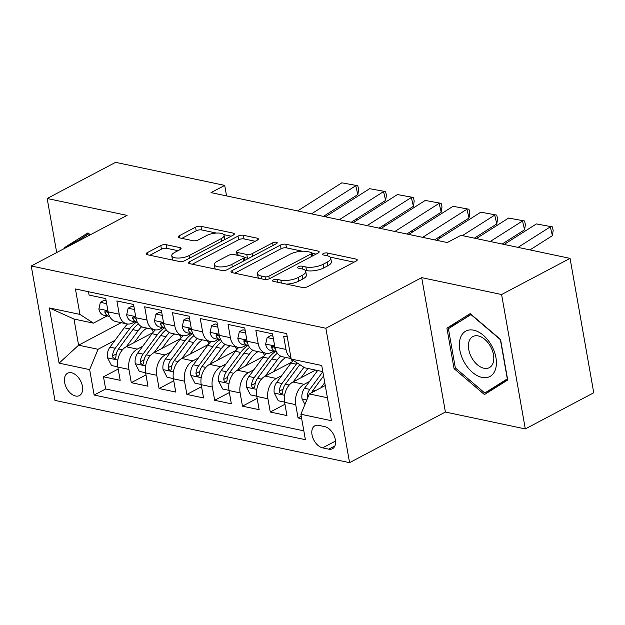 <?xml version="1.0" encoding="UTF-8"?>
<svg xmlns="http://www.w3.org/2000/svg" width="625" height="625" viewBox="0 0 625 625"><rect width="100%" height="100%" fill="white"/><g stroke="black" fill="none" stroke-linecap="round" stroke-linejoin="round"><path stroke-width="0.94" d="M273.328 279.953A2.719 0.977 -10 0 0 272.562 280.828A2.719 0.977 -10 0 0 273.359 281.352L302.344 287.477A3.883 1.398 -10 0 0 307.758 286.633L356.133 261.086A3.883 1.398 -10 0 0 357.227 259.836A3.883 1.398 -10 0 0 356.094 259.086L327.102 252.961A2.719 0.977 -10 0 0 323.312 253.555A2.719 0.977 -10 0 0 322.547 254.43A2.719 0.977 -10 0 0 323.344 254.953L327.094 255.742A12.422 4.469 -10 0 1 330.727 258.125A12.422 4.469 -10 0 1 327.227 262.125L323.195 264.258A12.422 4.469 -10 0 1 305.867 266.953L302.109 266.164A2.719 0.977 -10 0 0 298.32 266.75A2.719 0.977 -10 0 0 297.555 267.625A2.719 0.977 -10 0 0 298.352 268.148L302.102 268.945A12.422 4.469 -10 0 1 305.734 271.328A12.422 4.469 -10 0 1 302.234 275.328L298.203 277.461A12.422 4.469 -10 0 1 280.867 280.156L277.117 279.359A2.719 0.977 -10 0 0 273.328 279.953M75.586 396.016A12.648 7.867 -117.8 0 0 79.445 395.578A12.648 7.867 -117.8 0 0 81.688 383.469A12.648 7.867 -117.8 0 0 71.484 372.766A12.648 7.867 -117.8 0 0 67.625 373.203A12.648 7.867 -117.8 0 0 65.375 385.312A12.648 7.867 -117.8 0 0 75.586 396.016M166.195 244.695A3.883 1.398 -10 0 0 160.773 245.539L147.203 252.703A3.883 1.398 -10 0 0 146.109 253.953A3.883 1.398 -10 0 0 147.242 254.703L179.438 261.508A3.883 1.398 -10 0 0 184.852 260.664L233.227 235.109A3.883 1.398 -10 0 0 234.32 233.859A3.883 1.398 -10 0 0 233.188 233.117L200.992 226.312A3.883 1.398 -10 0 0 195.578 227.156L179.188 235.812A3.883 1.398 -10 0 0 178.094 237.062A3.883 1.398 -10 0 0 179.227 237.812L193 240.719A3.883 1.398 -10 0 0 198.422 239.883L206.547 235.586A10.383 3.734 -10 0 1 217.43 233.031A10.383 3.734 -10 0 1 224.07 235.328A10.383 3.734 -10 0 1 221.141 238.672L189.297 255.492A10.383 3.734 -10 0 1 178.422 258.047A10.383 3.734 -10 0 1 171.773 255.75A10.383 3.734 -10 0 1 174.703 252.406L180.008 249.602A3.883 1.398 -10 0 0 181.102 248.352A3.883 1.398 -10 0 0 179.969 247.609L166.195 244.695L166.828 248.328A3.883 1.398 -10 0 0 161.414 249.172L149.891 255.258M127.078 215.383L47.164 198.5L115.609 162.344L224.703 185.398L211.016 192.625L447.266 242.547L460.961 235.32L570.055 258.375L501.602 294.523L421.695 277.641L325.875 328.25L31.25 265.992L127.078 215.383M232.055 270.633A3.883 1.398 -10 0 0 230.961 271.883A3.883 1.398 -10 0 0 232.094 272.633L264.289 279.43A3.883 1.398 -10 0 0 269.703 278.594L318.078 253.039A3.883 1.398 -10 0 0 319.164 251.789A3.883 1.398 -10 0 0 318.031 251.047L285.844 244.242A3.883 1.398 -10 0 0 280.422 245.086L232.055 270.633L232.414 272.695M221.859 270.469L189.672 263.664A3.883 1.398 -10 0 1 188.531 262.922A3.883 1.398 -10 0 1 189.625 261.672L238 236.125A3.883 1.398 -10 0 1 243.414 235.281L257.195 238.188A3.883 1.398 -10 0 1 258.328 238.937A3.883 1.398 -10 0 1 257.234 240.188L237.617 250.547A3.883 1.398 -10 0 0 236.523 251.797A3.883 1.398 -10 0 0 237.656 252.547L246.797 254.477A3.883 1.398 -10 0 0 252.211 253.633L272.641 242.844A2.719 0.977 -10 0 1 275.484 242.172A2.719 0.977 -10 0 1 277.219 242.773A2.719 0.977 -10 0 1 276.453 243.648L227.281 269.625A3.883 1.398 -10 0 1 221.859 270.469M118.18 369.039L103.492 376.797L120.172 380.32L117.836 367.062L128.953 369.414A15.812 11 -78.1 0 1 137.344 349.102L142.758 346.242M145.977 374.914L131.289 382.672L147.969 386.195L145.633 372.938L156.75 375.289A15.812 11 -78.1 0 1 165.133 354.969L170.555 352.109M173.773 380.789L159.086 388.547L175.758 392.07L173.422 378.812L184.539 381.156A15.812 11 -78.1 0 1 192.93 360.844L198.344 357.984M201.57 386.664L186.883 394.422L203.555 397.945L201.219 384.688L212.336 387.031A15.812 11 -78.1 0 1 220.727 366.719L226.141 363.859M229.359 392.531L214.672 400.289L231.352 403.812L229.016 390.555L240.133 392.906A15.812 11 -78.1 0 1 248.523 372.594L253.938 369.734M257.156 398.406L242.469 406.164L259.148 409.688L256.805 396.43L267.922 398.781A15.812 11 -78.1 0 1 276.312 378.469L281.727 375.602M284.953 404.281L270.266 412.039L286.938 415.562L284.602 402.305A15.812 11 -78.1 0 1 292.992 381.992L315.539 370.078M287.266 336.945L283.648 336.18L285.984 349.438A15.812 11 -78.1 0 0 290.977 358M291.078 358.578L282.547 356.773A15.812 11 -78.1 0 1 274.867 347.086L272.531 333.828L255.852 330.305L258.188 343.562A15.812 11 -78.1 0 0 265.867 353.25A15.812 11 -78.1 0 0 271.703 352.312L273.898 351.148M265.867 353.25L254.75 350.906A15.812 11 101.9 0 1 247.07 341.219L244.734 327.953L228.055 324.43L230.398 337.695A15.812 11 -78.1 0 0 238.078 347.383A15.812 11 -78.1 0 0 243.906 346.438L246.102 345.281M238.078 347.383L226.961 345.031A15.812 11 101.9 0 1 219.273 335.344L216.938 322.086L200.266 318.562L202.602 331.82A15.812 11 -78.1 0 0 210.281 341.508A15.812 11 -78.1 0 0 216.117 340.562L218.312 339.406M210.281 341.508L199.164 339.156A15.812 11 101.9 0 1 191.484 329.469L189.141 316.211L172.469 312.688L174.805 325.945A15.812 11 -78.1 0 0 182.484 335.633A15.812 11 -78.1 0 0 188.32 334.688L190.516 333.531M182.484 335.633L171.367 333.281A15.812 11 101.9 0 1 163.688 323.594L161.352 310.336L144.672 306.812L147.008 320.07A15.812 11 -78.1 0 0 154.695 329.758A15.812 11 -78.1 0 0 160.523 328.82L162.719 327.656M154.695 329.758L143.578 327.414A15.812 11 101.9 0 1 135.891 317.727L133.555 304.461L116.875 300.938L119.219 314.195A15.812 11 -78.1 0 0 126.898 323.891A15.812 11 -78.1 0 0 132.727 322.945L134.922 321.789M117.836 367.062A15.812 11 101.9 0 1 126.227 346.75L152.75 332.734M145.633 372.938A15.812 11 101.9 0 1 154.016 352.625L180.547 338.609M173.422 378.812A15.812 11 101.9 0 1 181.812 358.5L208.344 344.484M201.219 384.688A15.812 11 101.9 0 1 209.609 364.367L236.133 350.359M229.016 390.555A15.812 11 101.9 0 1 237.398 370.242L263.93 356.234M256.805 396.43A15.812 11 101.9 0 1 265.195 376.117L291.727 362.102M324.758 426.633L318.641 425.344A12.258 7.625 -117.8 0 0 314.906 425.766A12.258 7.625 -117.8 0 0 312.727 437.5A12.258 7.625 -117.8 0 0 322.609 447.867L328.727 449.156A12.258 7.625 -117.8 0 0 332.469 448.734A12.258 7.625 -117.8 0 0 334.641 437A12.258 7.625 -117.8 0 0 324.758 426.633M325.875 328.25L349.57 462.656L54.945 400.398L31.25 265.992M103.492 376.797L105.641 388.969L94.141 395.039L305.383 439.68L300.898 414.25L309.289 393.938L325.266 385.5M94.141 395.039L89.656 369.617L59.086 363.156L49.352 307.938L79.922 314.398L75.438 288.969L286.68 333.609L291.164 359.039L321.734 365.492L331.469 420.711L300.898 414.25M301.242 416.227L298.055 417.914L295.719 404.656A15.812 11 -78.1 0 1 304.109 384.336L309.523 381.477M88.492 291.734L89.086 295.07L105.758 298.594L108.102 311.852A15.812 11 101.9 0 0 115.781 321.539L126.898 323.891M270.266 412.039L267.922 398.781M242.469 406.164L240.133 392.906M214.672 400.289L212.336 387.031M186.883 394.422L184.539 381.156M159.086 388.547L156.75 375.289M131.289 382.672L128.953 369.414M105.641 388.969L303.82 430.844M298.055 417.914L301.68 418.68M121.203 322.688L78.594 345.188L98.047 349.297L114.961 340.367M309.289 393.938L327.43 397.766M322.812 371.617L304.672 367.781L291.164 359.039M421.695 277.641L445.398 412.039L525.305 428.93L501.602 294.523M525.305 428.93L593.75 392.773L570.055 258.375M47.164 198.5L56.695 252.555M445.398 412.039L349.57 462.656M226.555 195.914L224.703 185.398M107.133 315.914L93.438 323.148L73.984 319.031L78.594 345.188L59.086 363.156M79.922 314.398L93.438 323.148M98.047 349.297L89.656 369.617M49.352 307.938L73.984 319.031M470.188 313.617L446.93 328.188L454.07 368.664L484.461 394.57L507.711 380L500.578 339.516L470.188 313.617M90.297 234.805L88.008 232.859L64.758 247.43L64.898 248.227M470.953 314.266L458.484 322.398M455.391 367.961L454.07 368.664M458.43 322.109L446.93 328.188M88.773 233.508L76.305 241.641M76.258 241.352L64.758 247.43M286.5 284.125A12.422 4.469 -10 0 0 298.844 281.094L298.203 277.461M305.734 271.328L306.375 274.961A12.422 4.469 -10 0 1 302.875 278.961L298.844 281.094M330.727 258.125L331.367 261.758A12.422 4.469 -10 0 1 327.867 265.758L323.836 267.891A12.422 4.469 -10 0 1 306.508 270.586L305.156 270.305M354.094 262.164L330.148 257.102M302.328 251.227L286.484 247.875A3.883 1.398 -10 0 0 281.062 248.719L234.734 273.188M316.031 254.117L312.133 253.297M265.047 276.812A2.719 0.977 -10 0 0 268.836 276.219L311.297 253.797A2.719 0.977 -10 0 0 312.062 252.922A2.719 0.977 -10 0 0 311.273 252.398L307.312 251.562A12.422 4.469 -10 0 0 289.984 254.258L260.961 269.586A12.422 4.469 -10 0 0 257.461 273.594A12.422 4.469 -10 0 0 261.094 275.977L265.047 276.812L265.531 279.547M257.461 273.594L258.102 277.227A12.422 4.469 -10 0 0 258.68 278.25M192.312 264.227L238.641 239.75L238 236.125M255.195 241.266L244.055 238.914A3.883 1.398 -10 0 0 238.641 239.75M244.211 257.422L247.438 258.109A3.883 1.398 -10 0 0 248.883 258.219M217.258 261.297A10.383 3.734 -10 0 0 214.336 264.641A10.383 3.734 -10 0 0 220.977 266.938A10.383 3.734 -10 0 0 231.859 264.383L243.078 258.461A3.883 1.398 -10 0 0 244.172 257.203A3.883 1.398 -10 0 0 243.039 256.461L233.898 254.531A3.883 1.398 -10 0 0 228.477 255.375L217.258 261.297M214.336 264.641L214.977 268.273A10.383 3.734 -10 0 0 215.43 269.109M222.367 270.547A10.383 3.734 -10 0 0 226.086 270.109M177.969 250.68L166.828 248.328M171.773 255.75L172.414 259.383A10.383 3.734 -10 0 0 172.766 260.094M180.453 261.617A10.383 3.734 -10 0 0 183.242 261.273M224.664 239.633A10.383 3.734 -10 0 0 224.711 238.961L224.07 235.328M216.414 233.07L201.633 229.945A3.883 1.398 -10 0 0 196.219 230.789L181.867 238.367M231.188 236.188L223.727 234.617M320.938 387.781L324.75 382.609M304.945 404.453L302.008 398.781A10.477 7.289 -78.1 0 1 304.523 388.258L317.617 370.516M311.656 392.688A10.477 7.289 -78.1 0 1 313.141 390.078L323.578 375.938M322.836 371.719L309.805 389.367A10.477 7.289 101.9 0 0 307.148 397L307.438 398.422M504.109 244.438L536.406 223.93L552.336 226.852L553.172 230.367L552.398 235.664L529.969 249.898M552.398 235.664L550.305 226.867L518.008 247.375M536.406 223.93L552.336 226.852M482.031 377.414A25.695 15.984 -117.8 0 0 495.937 357.617A25.695 15.984 -117.8 0 0 473.703 330.188A25.695 15.984 -117.8 0 0 459.805 349.984A25.695 15.984 -117.8 0 0 482.031 377.414M483.961 368.258A17.594 10.938 -117.8 0 0 489.328 367.648A17.594 10.938 -117.8 0 0 492.453 350.805A17.594 10.938 -117.8 0 0 478.258 335.922A17.594 10.938 -117.8 0 0 472.891 336.531A17.594 10.938 -117.8 0 0 469.766 353.375A17.594 10.938 -117.8 0 0 483.961 368.258M507.672 379.758L495.734 387.234L484.781 393.016L455.336 367.922L448.422 328.703L470.953 314.586L500.398 339.68L507.312 378.898L484.781 393.016M70.672 245.172L88.781 233.828L90.07 234.93M301.062 377.727L307.227 369.375A25.109 17.461 -78.1 0 1 307.93 368.469M293.141 381.914L303.93 367.297M284.562 402.094L278.273 400.766L274.219 392.914A10.477 7.289 -78.1 0 1 276.727 382.383L290.984 363.062A30.242 21.039 -78.1 0 1 293.219 360.367M297.219 362.953A30.242 21.039 101.9 0 0 296.266 364.18L282.008 383.5A10.477 7.289 101.9 0 0 279.352 391.125L279.711 392.688L281.258 393.852L282.195 393.422L282.688 391.828A10.477 7.289 -78.1 0 1 285.344 384.203L299.602 364.891A30.242 21.039 -78.1 0 1 299.797 364.625M273.266 371.852L279.43 363.508A25.109 17.461 -78.1 0 1 285.844 357.477M265.344 376.039L277.086 360.133A30.242 21.039 -78.1 0 1 280.633 356.102M256.773 396.219L250.477 394.891L246.422 387.039A10.477 7.289 -78.1 0 1 248.93 376.508L263.195 357.195A30.242 21.039 -78.1 0 1 266.523 353.359M290.688 358.5A25.109 17.461 -78.1 0 1 292.336 361.359M275.492 351.484A30.242 21.039 101.9 0 0 268.477 358.312L254.211 377.625A10.477 7.289 101.9 0 0 251.555 385.25L251.922 386.812L253.469 387.977L254.406 387.547L254.891 385.953A10.477 7.289 -78.1 0 1 257.547 378.328L271.812 359.016A30.242 21.039 -78.1 0 1 277.359 353.25M245.477 365.977L251.641 357.633A25.109 17.461 -78.1 0 1 258.047 351.602M237.547 370.164L249.297 354.258A30.242 21.039 -78.1 0 1 252.836 350.227M228.977 390.344L222.688 389.016L218.625 381.164A10.477 7.289 -78.1 0 1 221.141 370.633L235.398 351.32A30.242 21.039 -78.1 0 1 238.727 347.492M262.898 352.625A25.109 17.461 -78.1 0 1 264.539 355.484M247.703 345.617A30.242 21.039 101.9 0 0 240.68 352.438L226.422 371.75A10.477 7.289 101.9 0 0 223.766 379.375L224.125 380.945L225.672 382.102L226.609 381.672L227.102 380.086A10.477 7.289 -78.1 0 1 229.75 372.453L244.016 353.141A30.242 21.039 -78.1 0 1 249.57 347.375M217.68 360.102L223.844 351.758A25.109 17.461 -78.1 0 1 230.25 345.727M209.758 364.289L221.5 348.383A30.242 21.039 -78.1 0 1 225.039 344.352M201.18 384.477L194.891 383.141L190.828 375.289A10.477 7.289 -78.1 0 1 193.344 364.766L207.602 345.445A30.242 21.039 -78.1 0 1 210.938 341.617M235.102 346.75A25.109 17.461 -78.1 0 1 236.75 349.617M219.906 339.742A30.242 21.039 101.9 0 0 212.883 346.562L198.625 365.875A10.477 7.289 101.9 0 0 195.969 373.508L196.328 375.07L197.875 376.227L198.812 375.797L199.305 374.211A10.477 7.289 -78.1 0 1 201.961 366.586L216.219 347.266A30.242 21.039 -78.1 0 1 221.773 341.5M440.672 237.672L438.742 237.266M273.422 338.891L267.133 337.555L265.633 344.234A10.477 7.289 101.9 0 0 270.688 350.477L275.969 351.586A10.477 7.289 101.9 0 0 276.375 351.656M476.312 238.562L508.617 218.055L524.547 220.977L525.383 224.492L524.602 229.789L502.172 244.031M524.602 229.789L522.516 220.992L490.211 241.5M272.938 336.156L270.688 335.68L267.133 337.555M275.367 349.18A10.477 7.289 -78.1 0 1 275.062 348.602L273.672 346.75L272.523 346.211L271.688 346.586L271.734 347.898A10.477 7.289 101.9 0 0 275.969 351.586M508.617 218.055L524.547 220.977M245.625 333.016L239.336 331.688L237.836 338.359A10.477 7.289 101.9 0 0 242.891 344.602L248.172 345.719A10.477 7.289 101.9 0 0 248.578 345.781M436.555 240.289L480.82 212.18L496.75 215.102L497.586 218.625L496.805 223.914L474.383 238.156M496.805 223.914L494.719 215.117L462.414 235.625M245.141 330.281L242.891 329.805L239.336 331.688M247.57 343.305A10.477 7.289 -78.1 0 1 247.273 342.727L245.875 340.875L244.727 340.336L243.891 340.719L243.938 342.023A10.477 7.289 101.9 0 0 248.172 345.719M480.82 212.18L496.75 215.102M217.828 327.141L211.539 325.812L210.047 332.492A10.477 7.289 101.9 0 0 215.102 338.727L220.383 339.844A10.477 7.289 101.9 0 0 220.789 339.914M408.758 234.414L453.023 206.312L468.953 209.227L469.789 212.75L469.016 218.047L434.625 239.875M469.016 218.047L466.922 209.25L422.656 237.352M217.352 324.406L215.102 323.93L211.539 325.812M219.781 337.438A10.477 7.289 -78.1 0 1 219.477 336.859L218.078 335L216.938 334.469L216.102 334.844L216.141 336.148A10.477 7.289 101.9 0 0 220.383 339.844M453.023 206.312L468.953 209.227M190.039 321.266L183.742 319.938L182.25 326.617A10.477 7.289 101.9 0 0 187.305 332.852L192.586 333.969A10.477 7.289 101.9 0 0 192.992 334.039M380.969 228.539L425.234 200.438L441.164 203.359L442 206.875L441.219 212.172L406.828 234.008M441.219 212.172L439.125 203.375L394.867 231.477M189.555 318.531L187.305 318.055L183.742 319.938M191.984 331.562A10.477 7.289 -78.1 0 1 191.68 330.984L190.289 329.133L189.141 328.594L188.305 328.969L188.344 330.281A10.477 7.289 101.9 0 0 192.586 333.969M425.234 200.438L441.164 203.359M189.883 354.234L196.047 345.883A25.109 17.461 -78.1 0 1 202.461 339.852M181.961 358.414L193.703 342.508A30.242 21.039 -78.1 0 1 197.242 338.477M173.391 378.602L167.094 377.273L163.039 369.422A10.477 7.289 -78.1 0 1 165.547 358.891L179.812 339.57A30.242 21.039 -78.1 0 1 183.141 335.742M207.305 340.875A25.109 17.461 -78.1 0 1 208.953 343.742M192.109 333.867A30.242 21.039 101.9 0 0 185.094 340.688L170.828 360.008A10.477 7.289 101.9 0 0 168.172 367.633L168.531 369.195L170.086 370.359L171.016 369.93L171.508 368.336A10.477 7.289 -78.1 0 1 174.164 360.711L188.422 341.391A30.242 21.039 -78.1 0 1 193.977 335.625M412.875 231.797L410.945 231.391M162.242 315.391L155.953 314.062L154.453 320.742A10.477 7.289 101.9 0 0 159.508 326.977L164.789 328.094A10.477 7.289 101.9 0 0 165.195 328.164M353.172 222.664L397.438 194.562L413.367 197.484L414.203 201L413.422 206.297L379.031 228.133M413.422 206.297L411.336 197.5L367.07 225.602M161.758 312.664L159.508 312.188L155.953 314.062M164.188 325.688A10.477 7.289 -78.1 0 1 163.891 325.109L162.492 323.258L161.344 322.719L160.508 323.094L160.555 324.406A10.477 7.289 101.9 0 0 164.789 328.094M397.438 194.562L413.367 197.484M162.094 348.359L168.258 340.016A25.109 17.461 -78.1 0 1 174.664 333.984M154.164 352.547L165.914 336.641A30.242 21.039 -78.1 0 1 169.453 332.602M145.594 372.727L139.305 371.398L135.242 363.547A10.477 7.289 -78.1 0 1 137.75 353.016L152.016 333.703A30.242 21.039 -78.1 0 1 155.344 329.867M179.516 335.008A25.109 17.461 -78.1 0 1 181.156 337.867M164.312 327.992A30.242 21.039 101.9 0 0 157.297 334.82L143.031 354.133A10.477 7.289 101.9 0 0 140.383 361.758L140.742 363.32L142.289 364.484L143.227 364.055L143.719 362.461A10.477 7.289 -78.1 0 1 146.367 354.836L160.633 335.523A30.242 21.039 -78.1 0 1 166.18 329.758M385.086 225.93L383.148 225.516M134.445 309.523L128.156 308.195L126.656 314.867A10.477 7.289 101.9 0 0 131.719 321.109L137 322.227A10.477 7.289 101.9 0 0 137.406 322.289M325.375 216.797L369.641 188.688L385.57 191.609L386.406 195.125L385.633 200.422L351.242 222.258M385.633 200.422L383.539 191.625L339.273 219.727M133.969 306.789L131.719 306.312L128.156 308.195M136.398 319.812A10.477 7.289 -78.1 0 1 136.094 319.234L133.555 316.844L132.719 317.227L132.758 318.531A10.477 7.289 101.9 0 0 137 322.227M369.641 188.688L385.57 191.609M134.297 342.484L140.461 334.141A25.109 17.461 -78.1 0 1 146.867 328.109M126.375 346.672L138.117 330.766A30.242 21.039 -78.1 0 1 141.656 326.734M117.797 366.852L111.508 365.523L107.445 357.672A10.477 7.289 -78.1 0 1 109.961 347.141L124.219 327.828A30.242 21.039 -78.1 0 1 127.547 324M151.719 329.133A25.109 17.461 -78.1 0 1 153.359 331.992M136.523 322.125A30.242 21.039 101.9 0 0 129.5 328.945L115.242 348.258A10.477 7.289 101.9 0 0 112.586 355.883L112.945 357.453L114.492 358.609L115.43 358.18L115.922 356.594A10.477 7.289 -78.1 0 1 118.578 348.961L132.836 329.648A30.242 21.039 -78.1 0 1 138.391 323.883M357.289 220.055L355.352 219.648M106.656 303.648L100.359 302.32L98.867 308.992A10.477 7.289 101.9 0 0 103.922 315.234L109.203 316.352A10.477 7.289 101.9 0 0 109.609 316.422M297.586 210.922L341.852 182.82L357.781 185.734L358.617 189.258L357.836 194.547L323.445 216.383M357.836 194.547L355.742 185.75L311.477 213.859M106.172 300.914L103.922 300.438L100.359 302.32M108.602 313.938A10.477 7.289 -78.1 0 1 108.297 313.359L106.906 311.508L105.758 310.977L104.922 311.352L104.961 312.656A10.477 7.289 101.9 0 0 109.203 316.352M341.852 182.82L357.781 185.734M126.227 346.75L137.344 349.102M154.016 352.625L165.133 354.969M181.812 358.5L192.93 360.844M209.609 364.367L220.727 366.719M237.398 370.242L248.523 372.594M265.195 376.117L276.312 378.469M292.992 381.992L304.109 384.336M274.867 347.086L285.984 349.438M108.102 311.852L119.219 314.195M135.891 317.727L147.008 320.07M163.688 323.594L174.805 325.945M191.484 329.469L202.602 331.82M219.273 335.344L230.398 337.695M247.07 341.219L258.188 343.562M284.602 402.305L295.719 404.656M334.922 445.883L328.727 449.156M335.531 441.039L322.609 447.867M281.383 283.047L280.867 280.156M302.875 278.961L302.234 275.328M302.625 269.062L302.109 266.164M306.508 270.586L305.867 266.953M323.836 267.891L323.195 264.258M327.867 265.758L327.227 262.125M327.617 255.867L327.102 252.961M356.414 260.922L356.094 259.086M277.633 282.25L277.117 279.359M281.062 248.719L280.422 245.086M286.484 247.875L285.844 244.242M318.359 252.883L318.031 251.047M269.289 278.789L268.836 276.219M311.758 256.383L311.297 253.797M261.602 278.867L261.094 275.977M189.992 263.734L189.625 261.672M244.055 238.914L243.414 235.281M257.516 240.023L257.195 238.188M238.164 255.43L237.656 252.547M247.438 258.109L246.797 254.477M252.672 256.219L252.211 253.633M273.094 245.43L272.641 242.844M232.312 266.969L231.859 264.383M243.531 261.039L243.078 258.461M180.289 249.437L179.969 247.609M189.75 258.07L189.297 255.492M221.602 241.25L221.141 238.672M179.547 237.883L179.188 235.812M196.219 230.789L195.578 227.156M201.633 229.945L200.992 226.312M233.508 234.953L233.188 233.117M147.57 254.773L147.203 252.703M161.414 249.172L160.773 245.539M302.109 398.984L306.797 399.969M313.141 390.078L315.609 390.594M304.523 388.258L309.805 389.367M308.266 396.406L307.148 397M274.312 393.109L284.602 395.281M299.602 364.891L300.492 365.078M290.984 363.062L296.266 364.18M285.344 384.203L289.234 385.023M276.727 382.383L282.008 383.5M283.086 389.156L279.352 391.125M246.523 387.234L256.805 389.406M271.812 359.016L277.086 360.133M263.195 357.195L268.477 358.312M257.547 378.328L261.445 379.148M248.93 376.508L254.211 377.625M255.289 383.281L251.555 385.25M218.727 381.359L229.008 383.531M244.016 353.141L249.297 354.258M235.398 351.32L240.68 352.438M229.75 372.453L233.648 373.281M221.141 370.633L226.422 371.75M227.492 377.406L223.766 379.375M190.93 375.492L201.211 377.664M216.219 347.266L221.5 348.383M207.602 345.445L212.883 346.562M201.961 366.586L205.852 367.406M193.344 364.766L198.625 365.875M199.703 371.531L195.969 373.508M274.672 345.969L265.672 344.07M273.758 346.828L271.734 347.898M246.875 340.094L237.875 338.195M245.961 340.953L243.938 342.023M219.078 334.227L210.078 332.32M218.172 335.078L216.141 336.148M191.289 328.352L182.281 326.453M190.375 329.203L188.344 330.281M163.141 369.617L173.422 371.789M188.422 341.391L193.703 342.508M179.812 339.57L185.094 340.688M174.164 360.711L178.062 361.531M165.547 358.891L170.828 360.008M171.906 365.664L168.172 367.633M163.492 322.477L154.492 320.578M162.578 323.336L160.555 324.406M135.344 363.742L145.625 365.914M160.633 335.523L165.914 336.641M152.016 333.703L157.297 334.82M146.367 354.836L150.266 355.656M137.75 353.016L143.031 354.133M144.109 359.789L140.383 361.758M135.695 316.602L126.695 314.703M134.789 317.461L132.758 318.531M107.547 357.867L117.828 360.039M132.836 329.648L138.117 330.766M124.219 327.828L129.5 328.945M118.578 348.961L122.469 349.789M109.961 347.141L115.242 348.258M116.32 353.914L112.586 355.883M107.898 310.734L98.898 308.828M106.992 311.586L104.961 312.656M312.594 255.938L312.062 252.922M237.125 255.211L236.523 251.797M244.734 260.406L244.172 257.203"/></g></svg>
